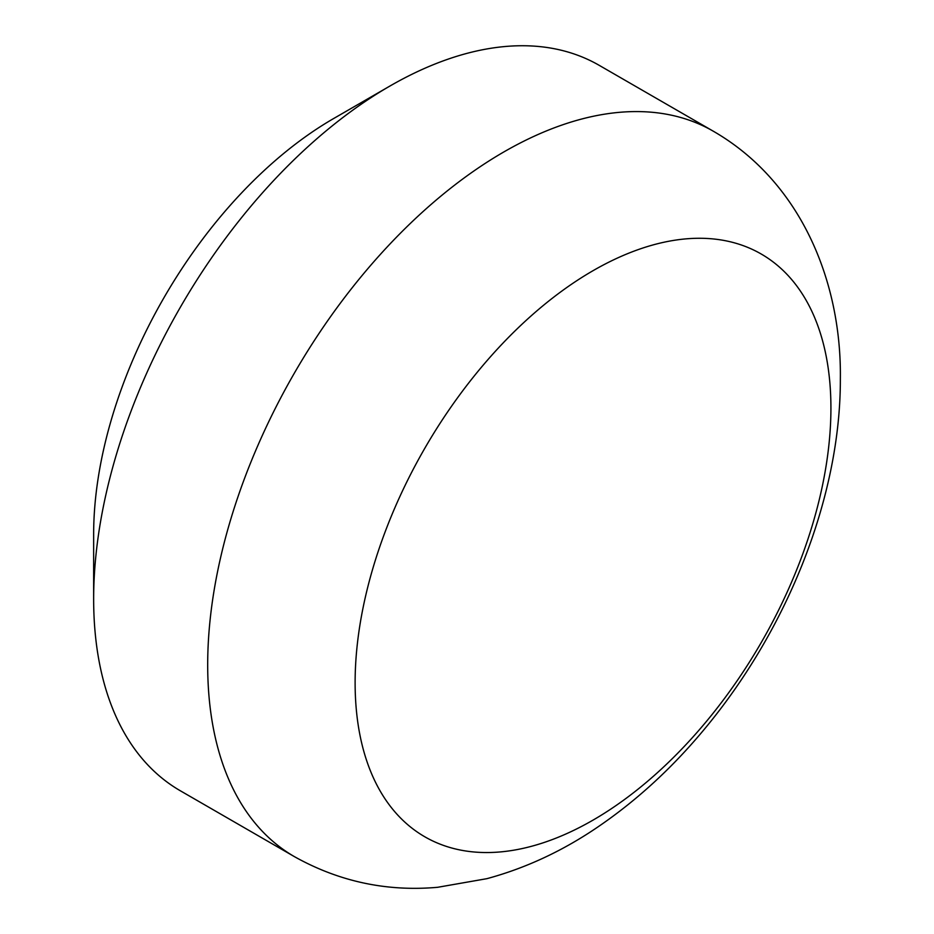 <?xml version="1.0" encoding="UTF-8"?>
<svg xmlns="http://www.w3.org/2000/svg" width="934" height="934" viewBox="0 0 934 934"><rect width="100%" height="100%" fill="white"/><g stroke="black" fill="none" stroke-linecap="round" stroke-linejoin="round"><path stroke-width="1.4" d="M93.645 599.079L93.645 534.341A339.556 196.035 -60 0 1 333.742 118.478L389.817 86.103A418.841 241.824 120 0 0 93.645 599.079A418.841 241.824 120 0 0 180.402 790.818L294.432 856.653C339.042 881.579 386.769 891.795 437.637 887.3L486.883 878.672C526.017 868.071 563.237 850.687 598.531 826.52C638.179 799.399 674.301 765.95 706.875 726.173C788.308 627.064 840.565 496.433 840.355 379.146C841.709 281.508 800.765 181.616 713.272 131.192A418.841 241.824 120 0 0 390.517 243.412A418.841 241.824 120 0 0 207.687 664.915A418.841 241.824 120 0 0 294.432 856.653M713.272 131.192L599.243 65.357A418.841 241.824 120 0 0 389.817 86.103M830.921 408.053A336.45 194.249 120 0 0 593.02 270.697A336.45 194.249 120 0 0 355.118 682.766A336.45 194.249 120 0 0 593.02 820.122A336.45 194.249 120 0 0 830.921 408.053"/></g></svg>
